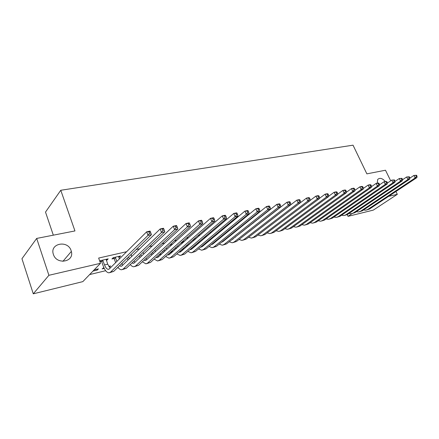 <?xml version="1.0" encoding="UTF-8"?>
<svg xmlns="http://www.w3.org/2000/svg" width="439" height="439" viewBox="0 0 439 439"><rect width="100%" height="100%" fill="white"/><g stroke="black" fill="none" stroke-linecap="round" stroke-linejoin="round"><path stroke-width="0.66" d="M71.118 250.653L71.343 251.437C74.493 261.962 56.604 265.194 53.41 254.439L53.371 254.329C49.47 243.343 67.908 239.776 71.118 250.653M89.633 274.573L105.651 270.715M117.273 267.911L118.212 267.686M129.911 264.871L130.46 264.739M82.834 281.624L33.276 293.823L48.91 275.291L100.498 263.301L82.834 281.624M48.91 275.291L36.684 238.426L21.95 258.719L33.276 293.823M53.328 235.172L45.508 212.092L60.774 190.274L353.027 145.177L366.867 173.86L385.486 170.222L390.694 180.824M395.94 191.508L397.322 194.323L373.271 210.127L348.028 216.345L352.138 213.568M347.238 214.644L348.028 216.345M109.108 266.336L109.415 267.181L110.623 265.974L108.762 266.418M104.23 268.421L102.15 268.915L103.84 267.587M119.013 256.36L119.342 257.265L120.626 255.986L113.202 257.693L111.94 258.977L113.953 258.511M119.342 257.265L118.804 257.391M148.728 257.814L150.028 256.623M160.729 246.773L159.357 248.035M171.989 252.271L170.403 252.65L171.742 251.465L173.334 251.086M184.413 241.335L182.794 241.708L181.378 242.954L182.992 242.58M194.159 246.987L192.551 247.371M195.542 245.818L193.934 246.197M206.945 236.155L205.315 236.533M215.308 241.949L214.221 242.207M216.657 240.802L215.637 241.044M228.412 231.227L227.309 231.479M235.507 237.137L234.892 237.279M248.886 226.524L248.265 226.667M263.29 220.718L262.89 220.812M253.363 222.974L252.738 223.111M243.206 225.273L242.339 225.47M232.802 227.632L231.693 227.885M222.145 230.052L220.779 230.36M211.23 232.527L209.59 232.9M200.047 235.063L198.121 235.502M188.578 237.664L186.356 238.168M176.818 240.331L174.283 240.907M164.762 243.069L161.898 243.716M152.388 245.873L149.178 246.603M139.684 248.754L136.112 249.566M126.646 251.712L98.643 258.061L100.498 263.301M238.772 228.845L237.911 229.043M225.52 239.513L224.675 239.716M226.568 238.454L226.107 238.558M217.81 233.663L216.443 233.976M204.854 244.441L203.515 244.759M206.259 243.272L204.914 243.59M195.816 238.712L193.901 239.151M193.736 240.106L192.469 240.396M183.206 249.599L181.323 250.049M184.572 248.419L182.684 248.869M172.719 244.018L171.874 244.216L170.48 245.467L171.325 245.275M160.504 255.01L159.67 255.207L160.992 254.016L161.821 253.819M131.349 254.203L132.26 253.314M131.448 254.477L130.987 254.582M121.647 264.009L122.53 263.148L122.047 263.263M106.606 259.208L106.94 260.129L108.192 258.845L100.58 260.59L99.818 261.386M106.94 260.129L106.315 260.272M101.409 261.403L99.944 261.743M96.942 269.222L97.244 270.084L98.424 268.871L94.155 269.886M97.244 270.084L92.98 271.099M377.189 183.189L377.732 179.408C379.839 177.543 382.369 178.229 385.316 181.472M388.652 196.343L397.322 194.323M36.684 238.426L74.954 230.941L60.774 190.274M226.008 238.64L226.156 239.003M409.812 178.174L413.895 175.446L416.545 175.254L415.826 175.408L416.337 176.418L417.05 176.264L416.545 175.254M417.05 176.264L416.946 177.581L369.408 209.096L366.752 209.985M416.946 177.581L415.162 177.965L367.641 209.524L365.698 210.243L363.552 209.985M416.337 176.418L415.162 177.965L413.895 175.446L415.826 175.408M402.453 179.803L406.657 176.972L409.329 176.78L408.599 176.933L409.11 177.954L409.839 177.8L409.329 176.78M409.839 177.8L409.752 179.128L362.29 210.83L359.601 211.73M409.752 179.128L407.924 179.524L360.49 211.269L358.548 211.988L356.364 211.702M409.11 177.954L407.924 179.524L406.657 176.972L408.599 176.933M394.941 181.472L399.265 178.53L401.97 178.338L401.224 178.497L401.734 179.529L402.481 179.37L401.97 178.338M402.481 179.37L402.404 180.709L355.036 212.597L352.314 213.508M402.404 180.709L400.544 181.109L353.203 213.041L351.26 213.766L349.032 213.453M401.734 179.529L400.544 181.109L399.265 178.53L401.224 178.497M387.269 183.173L391.72 180.122L394.452 179.93L393.69 180.089L394.206 181.131L394.963 180.972L394.452 179.93M394.963 180.972L394.902 182.322L347.644 214.397L344.884 215.319M394.902 182.322L393.004 182.728L345.773 214.852L343.836 215.576L341.558 215.236M394.206 181.131L393.004 182.728L391.72 180.122L393.69 180.089M379.433 184.918L384.015 181.746L386.775 181.554L385.996 181.713L386.512 182.772L387.286 182.608L386.775 181.554M387.286 182.608L387.242 183.968L340.099 216.235L337.306 217.168M387.242 183.968L385.299 184.385L338.195 216.696L336.263 217.42L333.936 217.053M386.512 182.772L385.299 184.385L384.015 181.746L385.996 181.713M371.427 186.696L376.141 183.409L378.127 182.992L378.928 183.211L378.138 183.376L378.654 184.446L379.444 184.276L378.928 183.211M379.444 184.276L379.417 185.648L332.411 218.106L329.579 219.05M379.417 185.648L377.436 186.076L330.463 218.578L328.542 219.302L326.166 218.902M378.654 184.446L377.436 186.076L376.141 183.409L378.138 183.376M363.245 188.523L368.096 185.104L370.126 184.676L370.917 184.907L370.104 185.077L370.626 186.158L371.432 185.982L370.917 184.907M371.432 185.982L371.421 187.365L324.564 220.016L321.699 220.971M371.421 187.365L369.397 187.804L322.577 220.499L320.662 221.223L318.237 220.784M370.626 186.158L369.397 187.804L368.096 185.104L370.104 185.077M354.888 190.389L359.876 186.838L361.95 186.399L362.724 186.635L361.895 186.811L362.416 187.903L363.245 187.727L362.724 186.635M363.245 187.727L363.251 189.121L316.557 221.964L313.66 222.93M363.251 189.121L361.176 189.566L314.533 222.458L312.623 223.182L310.148 222.705M362.416 187.903L361.176 189.566L359.876 186.838L361.895 186.811M346.344 192.298L351.474 188.611L353.593 188.166L354.35 188.408L353.505 188.589L354.026 189.692L354.871 189.511L354.35 188.408M354.871 189.511L354.893 190.916L308.392 223.956L305.451 224.933M354.893 190.916L352.78 191.371L306.323 224.455L304.425 225.185L301.895 224.664M354.026 189.692L352.78 191.371L351.474 188.611L353.505 188.589M337.602 194.257L342.881 190.422L345.043 189.966L345.789 190.219L344.922 190.4L345.444 191.519L346.311 191.333L345.789 190.219M346.311 191.333L346.355 192.754L300.056 225.986L297.077 226.974M346.355 192.754L344.187 193.22L297.944 226.497L296.051 227.226L293.471 226.661M345.444 191.519L344.187 193.22L342.881 190.422L344.922 190.4M328.663 196.26L334.09 192.277L336.307 191.81L337.031 192.068L336.142 192.255L336.669 193.39L337.558 193.198L337.031 192.068M337.558 193.198L337.618 194.631L291.545 228.055L288.527 229.059M337.618 194.631L335.401 195.108L289.389 228.582L287.507 229.312L284.867 228.692M336.669 193.39L335.401 195.108L334.09 192.277L336.142 192.255M319.521 198.313L325.096 194.175L327.362 193.698L328.07 193.967L327.165 194.159L327.692 195.3L328.597 195.108L328.07 193.967M328.597 195.108L328.685 196.551L282.853 230.173L279.797 231.188M328.685 196.551L326.418 197.04L280.653 230.711L278.776 231.435L276.087 230.766M327.692 195.3L326.418 197.04L325.096 194.175L327.165 194.159M310.17 200.42L315.893 196.118L318.215 195.624L318.901 195.904L317.973 196.101L318.505 197.259L319.433 197.062L318.901 195.904M319.433 197.062L319.537 198.516L273.974 232.335L270.874 233.361M319.537 198.516L317.216 199.015L271.725 232.884L269.864 233.608L267.115 232.884M318.505 197.259L317.216 199.015L315.893 196.118L317.973 196.101M300.594 202.577L306.477 198.104L308.853 197.599L309.517 197.885L308.568 198.088L309.1 199.262L310.049 199.059L309.517 197.885M310.049 199.059L310.175 200.53L264.909 234.541L261.765 235.584M310.175 200.53L307.805 201.04L262.61 235.101L260.761 235.831L257.951 235.041M309.1 199.262L307.805 201.04L306.477 198.104L308.568 198.088M251.585 234.925L296.835 200.135L299.266 199.624L299.908 199.921L298.937 200.124L299.469 201.314L300.441 201.106L299.908 199.921M300.441 201.106L300.594 202.588L255.641 236.797L252.452 237.856M300.594 202.588L298.163 203.109L253.292 237.373L251.454 238.097L248.589 237.241M299.469 201.314L298.163 203.109L296.835 200.135L298.937 200.124M235.924 230.645L236.078 231.018M238.004 229.021L238.042 229.432M234.569 232.231L234.415 231.863M241.796 237.312L286.958 202.22L289.449 201.693L290.069 202L289.071 202.209L289.608 203.416L290.602 203.202L290.069 202M290.602 203.202L290.783 204.695L246.169 239.107L242.937 240.177M290.783 204.695L288.291 205.232L243.771 239.689L241.944 240.418L239.019 239.48M289.608 203.416L288.291 205.232L286.958 202.22L289.071 202.209M226.052 232.511L226.25 232.994M229.954 235.469L230.107 235.82M224.763 234.212L224.559 233.729M232.846 238.904L233.136 239.014M227.989 237.044L228.181 237.373M231.847 239.699L276.839 204.354L279.391 203.817L279.989 204.13L278.968 204.349L279.5 205.567L280.526 205.353L279.989 204.13M280.526 205.353L280.73 206.857L236.489 241.461L233.208 242.547M280.73 206.857L278.178 207.406L234.031 242.059L232.226 242.789L229.235 241.768M226.65 238.607L226.469 238.267M279.5 205.567L278.178 207.406L276.839 204.354L278.968 204.349M215.933 234.404L216.202 234.997M219.966 237.499L220.164 237.976M214.731 236.226L214.462 235.633M222.831 241.203L223.215 241.373M217.942 239.156L218.183 239.595M222.348 241.955L221.706 242.108L222.908 241.62L266.468 206.539L269.085 205.99L269.656 206.319L268.608 206.539L269.145 207.773L270.194 207.554L269.656 206.319M270.194 207.554L270.424 209.074L226.59 243.875L223.264 244.973M270.424 209.074L267.812 209.633L224.077 244.485L222.288 245.209L219.231 244.106M216.668 240.835L216.443 240.385M269.145 207.773L267.812 209.633L266.468 206.539L268.608 206.539M215.988 234.464L214.512 235.694M205.562 236.473L205.924 237.022M209.749 239.562L209.99 240.166L208.657 240.468M204.464 238.256L204.031 237.62M212.586 243.546L213.069 243.782M207.663 241.302L207.954 241.862M211.346 244.561L212.723 244.062L255.838 208.783L258.522 208.218L259.065 208.558L257.995 208.783L258.533 210.04L259.603 209.809L259.065 208.558M259.603 209.809L259.866 211.34L216.46 246.339L213.085 247.453M259.866 211.34L257.183 211.916L213.892 246.965L212.119 247.689L209.002 246.488M206.462 243.102L206.193 242.526M258.533 210.04L257.183 211.916L255.838 208.783L257.995 208.783M205.836 236.802L204.376 238.037M199.29 241.648L199.586 242.394M193.934 240.342L193.341 239.639M202.105 245.933L202.686 246.246M197.149 243.464L197.49 244.166M200.766 247.053L202.302 246.564L244.94 211.082L247.695 210.5L248.205 210.852L247.108 211.082L247.645 212.355L248.748 212.125L248.205 210.852M248.748 212.125L249.039 213.667L206.1 248.864L202.675 249.994M249.039 213.667L246.29 214.259L203.476 249.5L201.72 250.225L198.532 248.913M196.024 245.406L195.706 244.693M247.645 212.355L246.29 214.259L244.94 211.082L247.108 211.082M186.399 245.653L186.778 246.515M188.583 243.76L188.935 244.655M185.34 247.755L184.973 246.888M183.085 242.504L182.575 241.894M191.388 248.359L192.068 248.759M189.95 249.582L191.64 249.122L233.762 213.442L236.583 212.844L237.071 213.206L235.941 213.447L236.478 214.737L237.609 214.495L237.071 213.206M237.609 214.495L237.933 216.054L195.498 251.443L192.024 252.59M237.933 216.054L235.112 216.663L192.809 252.096L191.075 252.82L187.821 251.388M236.478 214.737L235.112 216.663L233.762 213.442L235.941 213.447M175.391 247.859L175.819 248.902M177.619 245.895L178.031 246.954M174.404 250.142L173.987 249.105M171.967 244.699L171.698 244.375M180.418 250.834L181.192 251.333M178.887 252.156L180.72 251.745L222.293 215.856L225.191 215.247L225.641 215.626L224.483 215.867L225.02 217.179L226.184 216.932L225.641 215.626M226.184 216.932L226.54 218.501L184.649 254.088L181.115 255.251M226.54 218.501L223.643 219.127L181.894 254.757L180.182 255.476L176.857 253.918M225.02 217.179L223.643 219.127L222.293 215.856L224.483 215.867M164.115 250.098L164.598 251.327M166.386 248.04L166.864 249.286M163.209 252.573L162.732 251.344M169.191 253.341L170.063 253.967M167.566 254.779L168.4 254.916L169.542 254.428L210.522 218.342L213.491 217.717L213.908 218.106L212.723 218.353L213.261 219.681L214.451 219.429L213.908 218.106M214.451 219.429L214.841 221.015L173.537 256.793L169.953 257.973M214.841 221.015L211.872 221.657L170.716 257.479L169.026 258.198L165.629 256.491M213.261 219.681L211.872 221.657L210.522 218.342L212.723 218.353M152.558 252.354L153.107 253.786M154.879 250.208L155.428 251.651M151.746 255.043L151.203 253.605M157.694 255.899L158.666 256.661M155.977 257.452L156.97 257.66L158.095 257.172L198.433 220.894L201.485 220.246L201.869 220.652L200.645 220.91L201.188 222.255L202.406 221.997L201.869 220.652M202.406 221.997L202.834 223.599L162.156 259.564L158.512 260.761M202.834 223.599L199.783 224.252L159.269 260.267L157.601 260.98L154.133 259.114M201.188 222.255L199.783 224.252L198.433 220.894L200.645 220.91M140.716 254.625L141.336 256.288M143.081 252.381L143.701 254.055M139.997 257.545L139.382 255.888M145.918 258.494L146.988 259.416M144.113 260.168L145.254 260.475L146.368 259.987L186.021 223.511L189.154 222.847L189.494 223.264L188.243 223.533L188.781 224.9L190.038 224.631L189.494 223.264M190.038 224.631L190.504 226.25L150.5 262.401L146.796 263.619M190.504 226.25L187.371 226.919L147.537 263.12L145.902 263.834L142.351 261.792M188.781 224.9L187.371 226.919L186.021 223.511L188.243 223.533M128.567 256.914L129.269 258.823M130.981 254.565L131.689 256.486M127.963 260.086L127.266 258.181M133.857 261.128L135.02 262.237M131.952 262.934L133.253 263.356L134.345 262.873L173.262 226.2L176.483 225.52L176.785 225.953L175.496 226.228L176.039 227.611L177.329 227.336L176.785 225.953M177.329 227.336L177.839 228.971L138.548 265.31L134.789 266.544M177.839 228.971L174.612 229.663L135.519 266.05L133.906 266.758C132.693 266.78 131.486 266.034 130.284 264.519M176.039 227.611L174.612 229.663L173.262 226.2L175.496 226.228M115.221 257.227L116.9 261.397M118.629 256.447L119.364 258.944M115.622 262.665L114.25 258.873L113.257 257.682M121.493 263.801L122.755 265.123M119.496 265.743L120.955 266.308L122.026 265.831L160.153 228.966L163.462 228.269L163.72 228.719L162.397 228.999L162.935 230.404L164.263 230.124L163.72 228.719M164.263 230.124L164.817 231.77L126.3 268.295L122.481 269.546M164.817 231.77L161.503 232.483L123.194 269.052L121.614 269.76C120.374 269.771 119.139 268.948 117.91 267.296M162.935 230.404L161.503 232.483L160.153 228.966L162.397 228.999M115.523 257.589L114.25 258.873M102.649 260.118L104.537 264.931C105.618 267.746 106.886 269.217 108.34 269.343L109.388 268.86L146.67 231.808L150.072 231.09L150.286 231.556L148.925 231.847L149.463 233.274L150.829 232.983L150.286 231.556M106.145 259.312L107.709 264.185L110.178 268.07M150.829 232.983L151.428 234.645L148.02 235.381L110.557 272.125L109.004 272.833C106.814 272.652 104.91 270.44 103.291 266.204L101.716 261.77L100.712 260.563M151.428 234.645L113.745 271.351L109.854 272.624M149.463 233.274L148.02 235.381L146.67 231.808L148.925 231.847M102.956 260.481L101.716 261.77M369.408 209.096L367.641 209.524M362.29 210.83L360.49 211.269M355.036 212.597L353.203 213.041M347.644 214.397L345.773 214.852M340.099 216.235L338.195 216.696M332.411 218.106L330.463 218.578M324.564 220.016L322.577 220.499M316.557 221.964L314.533 222.458M308.392 223.956L306.323 224.455M300.056 225.986L297.944 226.497M291.545 228.055L289.389 228.582M282.853 230.173L280.653 230.711M273.974 232.335L271.725 232.884M264.909 234.541L262.61 235.101M255.641 236.797L253.292 237.373M246.169 239.107L243.771 239.689M236.489 241.461L234.031 242.059M220.082 237.784L219.423 237.938M226.59 243.875L224.077 244.485M216.46 246.339L213.892 246.965M199.24 242.679L197.627 243.063M206.1 248.864L203.476 249.5M188.221 245.269L186.416 245.697M195.498 251.443L192.809 252.096M176.928 247.925L175.54 248.249M184.649 254.088L181.894 254.757M165.355 250.642L164.411 250.867M173.537 256.793L170.716 257.479M153.496 253.429L153.008 253.544M162.156 259.564L159.269 260.267M150.5 262.401L147.537 263.12M138.548 265.31L135.519 266.05M126.3 268.295L123.194 269.052M107.709 264.185L104.537 264.931M113.745 271.351L110.557 272.125M71.343 251.437L62.925 261.342M232.297 239.568L231.891 239.667M212.169 244.402L211.521 244.556M201.753 246.905L201.111 247.058M191.097 249.462L190.46 249.615M180.188 252.085L179.562 252.233M169.02 254.768L168.4 254.916M157.579 257.512L156.97 257.66M145.858 260.327L145.254 260.475M133.846 263.213L133.253 263.356M121.537 266.171L120.955 266.308M108.91 269.206L108.34 269.343"/></g></svg>
